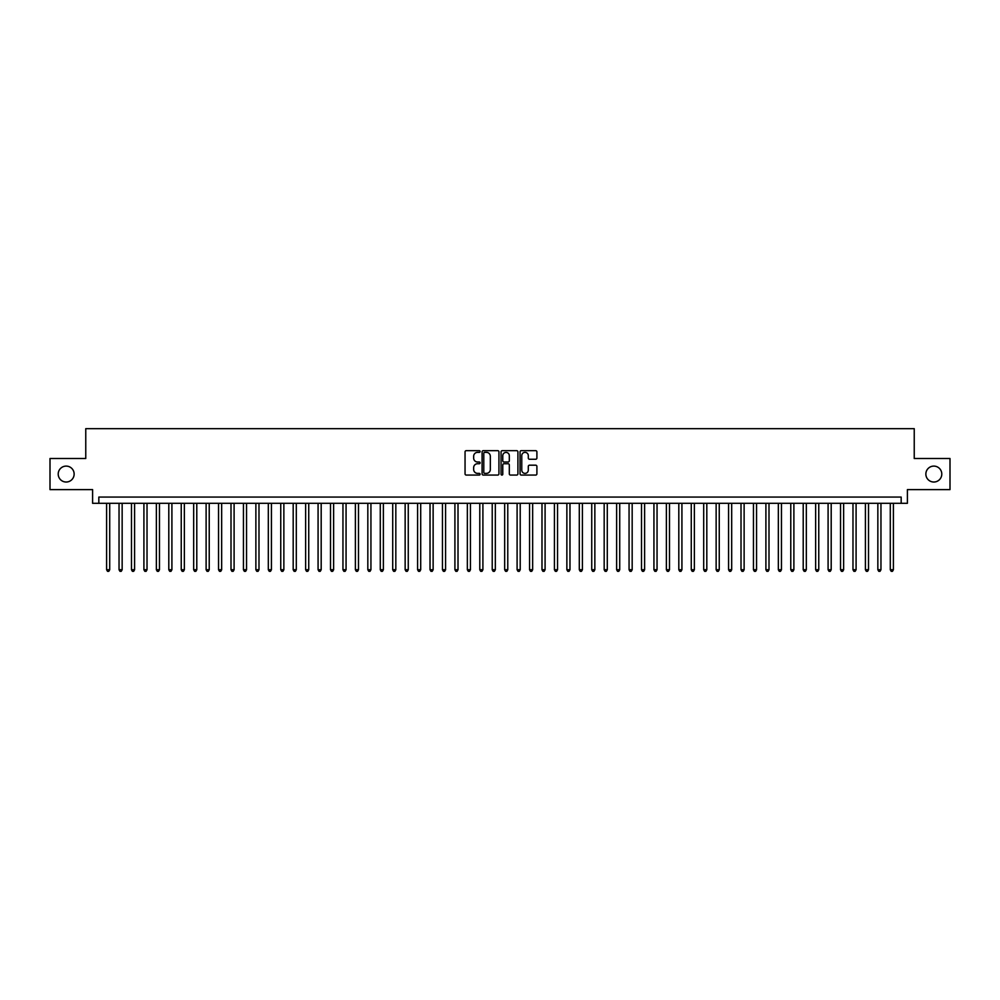 <?xml version="1.0" encoding="UTF-8"?>
<svg xmlns="http://www.w3.org/2000/svg" width="1000" height="1000" viewBox="0 0 1000 1000"><rect width="100%" height="100%" fill="white"/><g stroke="black" fill="none" stroke-linecap="round" stroke-linejoin="round"><path stroke-width="1.5" d="M480.1 451.512A0.85 0.85 0 0 0 479.237 450.662L466.275 450.662A1.225 1.225 0 0 0 465.05 451.875L465.05 473.862A1.225 1.225 0 0 0 466.275 475.075L479.237 475.075A0.85 0.85 0 0 0 480.1 474.225A0.85 0.85 0 0 0 479.237 473.375L477.562 473.375A3.912 3.912 0 0 1 473.663 469.462L473.663 467.625A3.912 3.912 0 0 1 477.562 463.725L479.237 463.725A0.85 0.85 0 0 0 480.1 462.863A0.85 0.85 0 0 0 479.237 462.013L477.562 462.013A3.912 3.912 0 0 1 473.663 458.1L473.663 456.275A3.912 3.912 0 0 1 477.562 452.362L479.237 452.362A0.85 0.85 0 0 0 480.1 451.512M925.863 474.062A7.963 7.963 0 0 0 933.825 482.025A7.963 7.963 0 0 0 941.787 474.062A7.963 7.963 0 0 0 933.825 466.1A7.963 7.963 0 0 0 925.863 474.062M58.212 474.062A7.963 7.963 0 0 0 66.175 482.025A7.963 7.963 0 0 0 74.138 474.062A7.963 7.963 0 0 0 66.175 466.1A7.963 7.963 0 0 0 58.212 474.062M535.688 459.263A1.225 1.225 0 0 0 536.9 458.05L536.9 451.875A1.225 1.225 0 0 0 535.688 450.662L521.275 450.662A1.225 1.225 0 0 0 520.05 451.875L520.05 473.862A1.225 1.225 0 0 0 521.275 475.075L535.688 475.075A1.225 1.225 0 0 0 536.9 473.862L536.9 466.413A1.225 1.225 0 0 0 535.688 465.188L529.513 465.188A1.225 1.225 0 0 0 528.3 466.413L528.3 470.1A3.262 3.262 0 0 1 525.025 473.375A3.262 3.262 0 0 1 521.763 470.1L521.763 455.637A3.262 3.262 0 0 1 525.025 452.362A3.262 3.262 0 0 1 528.3 455.637L528.3 458.05A1.225 1.225 0 0 0 529.513 459.263L535.688 459.263M901.175 503.3L907.4 503.3L907.4 489.613L950 489.613L950 458.512L914.237 458.512L914.237 428.663L85.763 428.663L85.763 458.512L50 458.512L50 489.613L92.6 489.613L92.6 503.3L901.175 503.3L901.175 497.075L98.825 497.075L98.825 503.3M498.938 451.875A1.225 1.225 0 0 0 497.713 450.662L483.3 450.662A1.225 1.225 0 0 0 482.088 451.875L482.088 473.862A1.225 1.225 0 0 0 483.3 475.075L497.713 475.075A1.225 1.225 0 0 0 498.938 473.862L498.938 451.875M502.287 450.662L516.7 450.662A1.225 1.225 0 0 1 517.913 451.875L517.913 473.862A1.225 1.225 0 0 1 516.7 475.075L510.538 475.075A1.225 1.225 0 0 1 509.312 473.862L509.312 464.938A1.225 1.225 0 0 0 508.088 463.725L504 463.725A1.225 1.225 0 0 0 502.775 464.938L502.775 474.225A0.85 0.85 0 0 1 501.925 475.075A0.85 0.85 0 0 1 501.062 474.225L501.062 451.875A1.225 1.225 0 0 1 502.287 450.662M484.65 452.362A0.85 0.85 0 0 0 483.787 453.225L483.787 472.512A0.85 0.85 0 0 0 484.65 473.375L486.413 473.375A3.912 3.912 0 0 0 490.325 469.462L490.325 456.275A3.912 3.912 0 0 0 486.413 452.362L484.65 452.362M509.312 455.7A3.262 3.262 0 0 0 506.05 452.425A3.262 3.262 0 0 0 502.775 455.7L502.775 460.788A1.225 1.225 0 0 0 504 462.013L508.088 462.013A1.225 1.225 0 0 0 509.312 460.788L509.312 455.7M106.6 503.3L106.6 569.725L109.712 569.725L109.712 503.3M109.712 569.725L108.775 571.337L107.537 571.337L106.6 569.725M119.038 503.3L119.038 569.725L122.15 569.725L122.15 503.3M122.15 569.725L121.213 571.337L119.975 571.337L119.038 569.725M131.475 503.3L131.475 569.725L134.588 569.725L134.588 503.3M134.588 569.725L133.65 571.337L132.413 571.337L131.475 569.725M143.912 503.3L143.912 569.725L147.025 569.725L147.025 503.3M147.025 569.725L146.1 571.337L144.85 571.337L143.912 569.725M156.363 503.3L156.363 569.725L159.462 569.725L159.462 503.3M159.462 569.725L158.537 571.337L157.287 571.337L156.363 569.725M168.8 503.3L168.8 569.725L171.912 569.725L171.912 503.3M171.912 569.725L170.975 571.337L169.725 571.337L168.8 569.725M181.238 503.3L181.238 569.725L184.35 569.725L184.35 503.3M184.35 569.725L183.412 571.337L182.175 571.337L181.238 569.725M193.675 503.3L193.675 569.725L196.788 569.725L196.788 503.3M196.788 569.725L195.85 571.337L194.613 571.337L193.675 569.725M206.112 503.3L206.112 569.725L209.225 569.725L209.225 503.3M209.225 569.725L208.287 571.337L207.05 571.337L206.112 569.725M218.55 503.3L218.55 569.725L221.663 569.725L221.663 503.3M221.663 569.725L220.738 571.337L219.488 571.337L218.55 569.725M231 503.3L231 569.725L234.1 569.725L234.1 503.3M234.1 569.725L233.175 571.337L231.925 571.337L231 569.725M243.438 503.3L243.438 569.725L246.55 569.725L246.55 503.3M246.55 569.725L245.613 571.337L244.363 571.337L243.438 569.725M255.875 503.3L255.875 569.725L258.988 569.725L258.988 503.3M258.988 569.725L258.05 571.337L256.812 571.337L255.875 569.725M268.312 503.3L268.312 569.725L271.425 569.725L271.425 503.3M271.425 569.725L270.487 571.337L269.25 571.337L268.312 569.725M280.75 503.3L280.75 569.725L283.863 569.725L283.863 503.3M283.863 569.725L282.925 571.337L281.688 571.337L280.75 569.725M293.188 503.3L293.188 569.725L296.3 569.725L296.3 503.3M296.3 569.725L295.375 571.337L294.125 571.337L293.188 569.725M305.637 503.3L305.637 569.725L308.738 569.725L308.738 503.3M308.738 569.725L307.812 571.337L306.562 571.337L305.637 569.725M318.075 503.3L318.075 569.725L321.188 569.725L321.188 503.3M321.188 569.725L320.25 571.337L319 571.337L318.075 569.725M330.513 503.3L330.513 569.725L333.625 569.725L333.625 503.3M333.625 569.725L332.688 571.337L331.45 571.337L330.513 569.725M342.95 503.3L342.95 569.725L346.062 569.725L346.062 503.3M346.062 569.725L345.125 571.337L343.888 571.337L342.95 569.725M355.387 503.3L355.387 569.725L358.5 569.725L358.5 503.3M358.5 569.725L357.562 571.337L356.325 571.337L355.387 569.725M367.825 503.3L367.825 569.725L370.938 569.725L370.938 503.3M370.938 569.725L370.012 571.337L368.762 571.337L367.825 569.725M380.275 503.3L380.275 569.725L383.375 569.725L383.375 503.3M383.375 569.725L382.45 571.337L381.2 571.337L380.275 569.725M392.713 503.3L392.713 569.725L395.825 569.725L395.825 503.3M395.825 569.725L394.888 571.337L393.638 571.337L392.713 569.725M405.15 503.3L405.15 569.725L408.263 569.725L408.263 503.3M408.263 569.725L407.325 571.337L406.087 571.337L405.15 569.725M417.587 503.3L417.587 569.725L420.7 569.725L420.7 503.3M420.7 569.725L419.762 571.337L418.525 571.337L417.587 569.725M430.025 503.3L430.025 569.725L433.137 569.725L433.137 503.3M433.137 569.725L432.2 571.337L430.962 571.337L430.025 569.725M442.463 503.3L442.463 569.725L445.575 569.725L445.575 503.3M445.575 569.725L444.65 571.337L443.4 571.337L442.463 569.725M454.913 503.3L454.913 569.725L458.013 569.725L458.013 503.3M458.013 569.725L457.088 571.337L455.838 571.337L454.913 569.725M467.35 503.3L467.35 569.725L470.45 569.725L470.45 503.3M470.45 569.725L469.525 571.337L468.275 571.337L467.35 569.725M479.787 503.3L479.787 569.725L482.9 569.725L482.9 503.3M482.9 569.725L481.962 571.337L480.712 571.337L479.787 569.725M492.225 503.3L492.225 569.725L495.337 569.725L495.337 503.3M495.337 569.725L494.4 571.337L493.162 571.337L492.225 569.725M504.663 503.3L504.663 569.725L507.775 569.725L507.775 503.3M507.775 569.725L506.838 571.337L505.6 571.337L504.663 569.725M517.1 503.3L517.1 569.725L520.212 569.725L520.212 503.3M520.212 569.725L519.288 571.337L518.038 571.337L517.1 569.725M529.55 503.3L529.55 569.725L532.65 569.725L532.65 503.3M532.65 569.725L531.725 571.337L530.475 571.337L529.55 569.725M541.987 503.3L541.987 569.725L545.087 569.725L545.087 503.3M545.087 569.725L544.163 571.337L542.913 571.337L541.987 569.725M554.425 503.3L554.425 569.725L557.537 569.725L557.537 503.3M557.537 569.725L556.6 571.337L555.35 571.337L554.425 569.725M566.862 503.3L566.862 569.725L569.975 569.725L569.975 503.3M569.975 569.725L569.038 571.337L567.8 571.337L566.862 569.725M579.3 503.3L579.3 569.725L582.413 569.725L582.413 503.3M582.413 569.725L581.475 571.337L580.237 571.337L579.3 569.725M591.737 503.3L591.737 569.725L594.85 569.725L594.85 503.3M594.85 569.725L593.913 571.337L592.675 571.337L591.737 569.725M604.175 503.3L604.175 569.725L607.288 569.725L607.288 503.3M607.288 569.725L606.362 571.337L605.112 571.337L604.175 569.725M616.625 503.3L616.625 569.725L619.725 569.725L619.725 503.3M619.725 569.725L618.8 571.337L617.55 571.337L616.625 569.725M629.062 503.3L629.062 569.725L632.175 569.725L632.175 503.3M632.175 569.725L631.237 571.337L629.987 571.337L629.062 569.725M641.5 503.3L641.5 569.725L644.613 569.725L644.613 503.3M644.613 569.725L643.675 571.337L642.438 571.337L641.5 569.725M653.938 503.3L653.938 569.725L657.05 569.725L657.05 503.3M657.05 569.725L656.112 571.337L654.875 571.337L653.938 569.725M666.375 503.3L666.375 569.725L669.488 569.725L669.488 503.3M669.488 569.725L668.55 571.337L667.312 571.337L666.375 569.725M678.812 503.3L678.812 569.725L681.925 569.725L681.925 503.3M681.925 569.725L681 571.337L679.75 571.337L678.812 569.725M691.263 503.3L691.263 569.725L694.362 569.725L694.362 503.3M694.362 569.725L693.438 571.337L692.188 571.337L691.263 569.725M703.7 503.3L703.7 569.725L706.812 569.725L706.812 503.3M706.812 569.725L705.875 571.337L704.625 571.337L703.7 569.725M716.137 503.3L716.137 569.725L719.25 569.725L719.25 503.3M719.25 569.725L718.312 571.337L717.075 571.337L716.137 569.725M728.575 503.3L728.575 569.725L731.688 569.725L731.688 503.3M731.688 569.725L730.75 571.337L729.513 571.337L728.575 569.725M741.012 503.3L741.012 569.725L744.125 569.725L744.125 503.3M744.125 569.725L743.188 571.337L741.95 571.337L741.012 569.725M753.45 503.3L753.45 569.725L756.562 569.725L756.562 503.3M756.562 569.725L755.638 571.337L754.388 571.337L753.45 569.725M765.9 503.3L765.9 569.725L769 569.725L769 503.3M769 569.725L768.075 571.337L766.825 571.337L765.9 569.725M778.337 503.3L778.337 569.725L781.45 569.725L781.45 503.3M781.45 569.725L780.512 571.337L779.262 571.337L778.337 569.725M790.775 503.3L790.775 569.725L793.888 569.725L793.888 503.3M793.888 569.725L792.95 571.337L791.712 571.337L790.775 569.725M803.213 503.3L803.213 569.725L806.325 569.725L806.325 503.3M806.325 569.725L805.387 571.337L804.15 571.337L803.213 569.725M815.65 503.3L815.65 569.725L818.763 569.725L818.763 503.3M818.763 569.725L817.825 571.337L816.587 571.337L815.65 569.725M828.088 503.3L828.088 569.725L831.2 569.725L831.2 503.3M831.2 569.725L830.275 571.337L829.025 571.337L828.088 569.725M840.537 503.3L840.537 569.725L843.637 569.725L843.637 503.3M843.637 569.725L842.712 571.337L841.462 571.337L840.537 569.725M852.975 503.3L852.975 569.725L856.087 569.725L856.087 503.3M856.087 569.725L855.15 571.337L853.9 571.337L852.975 569.725M865.413 503.3L865.413 569.725L868.525 569.725L868.525 503.3M868.525 569.725L867.588 571.337L866.35 571.337L865.413 569.725M877.85 503.3L877.85 569.725L880.962 569.725L880.962 503.3M880.962 569.725L880.025 571.337L878.787 571.337L877.85 569.725M890.288 503.3L890.288 569.725L893.4 569.725L893.4 503.3M893.4 569.725L892.463 571.337L891.225 571.337L890.288 569.725"/></g></svg>
